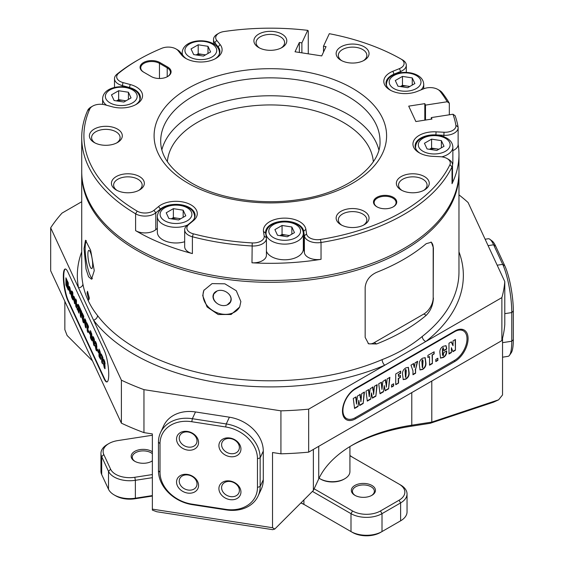 <?xml version="1.0" encoding="UTF-8"?>
<svg xmlns="http://www.w3.org/2000/svg" width="564" height="564" viewBox="0 0 564 564"><rect width="100%" height="100%" fill="white"/><g stroke="black" fill="none" stroke-linecap="round" stroke-linejoin="round"><path stroke-width="0.85" d="M217.006 291.01C214.433 292.096 213.086 293.943 212.981 296.551C213.086 299.195 214.426 301.458 217.006 303.347A9.214 7.269 24.9 0 0 227.186 304.92C229.752 303.848 231.099 301.994 231.212 299.378C231.106 296.734 229.767 294.471 227.186 292.589A9.214 7.269 24.9 0 0 217.006 291.01L213.784 293.985L213.255 296.46C213.312 299.047 214.567 301.338 217.006 303.347M227.186 304.92L230.5 301.74L231.05 299.216C230.986 296.671 229.696 294.457 227.186 292.589M94.258 270.649L91.516 279.243L88.569 276.748L86.045 269.148L84.043 248.632L85.481 240.229L90.663 250.36L94.258 270.649M86.355 240.68A19.74 4.174 -98.8 0 0 85.164 248.456A19.74 4.174 -98.8 0 0 92.44 278.736M240.863 301.564L239.672 306.992L231.113 314.486L218.205 314.529L207.073 306.943L202.73 295.663L203.858 290.368L212.071 283.607L224.853 283.812L236.281 290.742L240.863 301.564M204.027 290.023A19.74 15.566 -155.1 0 0 203.026 295.014A19.74 15.566 -155.1 0 0 218.529 313.246A19.74 15.566 -155.1 0 0 239.827 306.633M108.739 374.411A17.547 3.708 -98.8 0 0 104.199 350.3L67.87 272.017A17.547 3.708 -98.8 0 0 65.184 269.007A17.547 3.708 -98.8 0 0 63.549 281.499A17.547 3.708 -98.8 0 0 67.87 300.668L104.199 378.952A17.547 3.708 -98.8 0 0 106.878 381.962A17.547 3.708 -98.8 0 0 108.739 374.411M458.969 251.861A193.008 111.432 180 0 1 425.792 341.537L501.875 297.609A234.68 135.494 180 0 0 504.787 281.591L504.787 324.575A234.68 135.494 180 0 1 501.875 340.586L308.67 452.138L308.67 409.154L425.792 341.537A4.385 2.883 51.9 0 1 422.253 336.454A188.623 108.901 0 0 0 458.969 271.904L458.969 173.409A188.623 108.901 180 0 1 342.531 274.019A188.623 108.901 180 0 1 136.967 250.409A188.623 108.901 180 0 1 81.724 173.409A188.623 108.901 180 0 1 81.731 172.513M433.406 297.989C433.046 305.032 430.649 310.806 426.208 315.325A188.623 108.901 180 0 1 376.576 343.977L368.581 343.814L365.162 337.385L365.162 287.245C365.98 280.47 369.787 275.507 376.576 272.349A188.623 108.901 0 0 0 426.208 243.69L431.368 242.224L433.406 247.85L433.187 297.87A13.162 7.6 -60 0 1 423.881 313.986L374.256 342.637A13.162 7.6 -60 0 1 368.095 343.497M458.962 172.513A188.623 108.901 180 0 1 458.969 173.409M81.724 173.409L81.724 271.904A188.623 108.901 0 0 0 82.887 283.953C85.016 295.466 89.909 306.005 97.558 315.579A188.623 108.901 0 0 0 136.967 348.904A188.623 108.901 0 0 0 382.159 359.606C397.549 353.593 410.916 345.873 422.253 336.454M89.338 298.046L88.837 299.942L87.067 293.153L87.498 291.271L89.338 298.046M92.658 264.601A9.214 1.946 81.2 0 1 91.678 268.57A9.214 1.946 81.2 0 1 89.19 263.846A9.214 1.946 81.2 0 1 87.885 254.329A9.214 1.946 81.2 0 1 88.865 250.36A9.214 1.946 81.2 0 1 91.347 255.083A9.214 1.946 81.2 0 1 92.658 264.601M121.394 380.185A234.68 135.494 180 0 0 143.961 389.646L143.961 432.623A234.68 135.494 180 0 1 121.394 423.162L50.675 270.783L50.675 227.807L121.394 380.185L121.394 423.162M501.875 297.609L501.875 340.586M454.591 331.717L454.126 331.442L454.901 330.998A18.64 10.765 -60 0 1 468.085 338.604A18.64 10.765 -60 0 1 454.901 361.439L355.644 418.749A18.64 10.765 -60 0 1 342.461 411.135A18.64 10.765 -60 0 1 355.644 388.3L454.126 331.442A17.547 10.131 120 0 1 462.896 330.574L463.361 330.842A17.547 10.131 120 0 0 454.591 331.717L355.334 389.019A17.547 10.131 120 0 0 342.926 410.507A17.547 10.131 120 0 0 346.564 418.537A17.547 10.131 120 0 0 355.334 417.67L454.591 360.368A17.547 10.131 120 0 0 466.054 344.907A17.547 10.131 120 0 0 463.361 330.842M143.961 389.646L280.928 410.839L280.928 453.816A234.68 135.494 180 0 0 308.67 452.138M308.67 409.154A234.68 135.494 180 0 1 280.928 410.839M81.724 201.722L62.026 213.1A234.68 135.494 180 0 0 50.675 227.807M458.969 194.869A234.68 135.494 180 0 1 468.085 202.511L504.787 281.591M313.373 449.416L313.373 490.469L318.731 478.914A131.595 75.978 180 0 1 352.789 444.855A131.595 75.978 180 0 1 411.783 425.193L431.791 422.098L498.604 399.827L493.493 402.188L430.099 423.317L410.648 426.328A135.98 78.509 0 0 0 351.266 445.75M272.525 527.728L274.795 529.039L272.68 529.674L156.75 511.738L152.365 510.103L152.365 509.137L272.525 527.728L272.525 452.518L280.928 453.816M82.887 283.953A4.385 3.56 -10.9 0 1 78.523 287.816A193.008 111.432 180 0 1 81.724 251.861M97.558 315.579A4.385 3.278 -37.2 0 1 93.546 320.176A193.008 111.432 180 0 0 384.754 365.225A4.385 2.122 -113 0 1 382.159 359.606M258.086 496.031L261.224 489.27A35.095 27.678 -155.1 0 0 263.289 479.738L263.289 451.087A35.095 27.678 -155.1 0 0 229.393 417.191L195.496 411.946A35.095 27.678 -155.1 0 0 163.666 425.827L160.528 432.588A35.095 27.678 24.9 0 1 192.359 418.707L226.256 423.952A35.095 27.678 24.9 0 1 260.152 457.848L260.152 486.499A35.095 27.678 24.9 0 1 258.086 496.031A35.095 27.678 24.9 0 1 226.256 509.912L192.359 504.667A35.095 27.678 24.9 0 1 158.463 470.771L158.463 442.12A35.095 27.678 24.9 0 1 160.528 432.588M143.961 432.623L152.365 433.927L152.365 509.137M430.099 423.317L431.791 422.098L431.791 381.045M274.795 529.039L313.373 490.469M92.489 360.875L67.116 335.509L64.846 329.658L64.846 301.331M498.604 399.827L502.538 394.934L502.538 338.146M342.468 410.677A17.547 10.131 120 0 0 346.099 418.269L346.564 418.537M502.538 357.195L508.058 356.335A35.095 7.417 -98.8 0 0 509.518 355.271A35.095 7.417 -98.8 0 0 511.774 341.227L511.774 312.576A35.095 7.417 -98.8 0 0 502.693 264.354L493.613 244.783A35.095 7.417 -98.8 0 0 489.954 239.333A35.095 7.417 -98.8 0 0 488.248 238.755L485.132 239.235M489.954 239.333L492.301 241.138A32.902 6.951 81.2 0 1 495.728 246.249L504.808 265.813A32.902 6.951 81.2 0 1 513.325 311.025L513.325 339.676A32.902 6.951 81.2 0 1 511.21 352.845L509.518 355.271M218.91 488.593A11.407 8.996 24.9 0 1 229.922 480.986A11.407 8.996 24.9 0 1 240.941 492.005A11.407 8.996 24.9 0 1 229.922 499.612A11.407 8.996 24.9 0 1 218.91 488.593M239.39 490.454A9.214 7.269 -155.1 0 0 232.044 481.91A9.214 7.269 -155.1 0 0 222.138 485.202A9.214 7.269 -155.1 0 0 221.596 487.698A9.214 7.269 -155.1 0 0 228.942 496.242A9.214 7.269 -155.1 0 0 238.847 492.957A9.214 7.269 -155.1 0 0 239.39 490.454M176.539 482.044A11.407 8.996 24.9 0 1 187.551 474.437A11.407 8.996 24.9 0 1 198.57 485.449A11.407 8.996 24.9 0 1 187.551 493.056A11.407 8.996 24.9 0 1 176.539 482.044M197.019 483.898A9.214 7.269 -155.1 0 0 189.673 475.36A9.214 7.269 -155.1 0 0 179.768 478.646A9.214 7.269 -155.1 0 0 179.225 481.148A9.214 7.269 -155.1 0 0 186.564 489.686A9.214 7.269 -155.1 0 0 196.476 486.401A9.214 7.269 -155.1 0 0 197.019 483.898M218.91 445.616A11.407 8.996 24.9 0 1 229.922 438.009A11.407 8.996 24.9 0 1 240.941 449.029A11.407 8.996 24.9 0 1 229.922 456.636A11.407 8.996 24.9 0 1 218.91 445.616M239.39 447.478A9.214 7.269 -155.1 0 0 232.044 438.933A9.214 7.269 -155.1 0 0 222.138 442.218A9.214 7.269 -155.1 0 0 221.596 444.721A9.214 7.269 -155.1 0 0 228.942 453.266A9.214 7.269 -155.1 0 0 238.847 449.973A9.214 7.269 -155.1 0 0 239.39 447.478M176.539 439.06A11.407 8.996 24.9 0 1 187.551 431.453A11.407 8.996 24.9 0 1 198.57 442.472A11.407 8.996 24.9 0 1 187.551 450.079A11.407 8.996 24.9 0 1 176.539 439.06M197.019 440.921A9.214 7.269 -155.1 0 0 189.673 432.376A9.214 7.269 -155.1 0 0 179.768 435.662A9.214 7.269 -155.1 0 0 179.225 438.165A9.214 7.269 -155.1 0 0 186.564 446.709A9.214 7.269 -155.1 0 0 196.476 443.424A9.214 7.269 -155.1 0 0 197.019 440.921M257.466 458.743A32.902 25.944 -155.1 0 0 225.685 426.969L191.788 421.724A32.902 25.944 -155.1 0 0 160.014 443.671L160.014 472.322A32.902 25.944 -155.1 0 0 191.788 504.103L225.685 509.341A32.902 25.944 -155.1 0 0 257.466 487.395L257.466 458.743L260.152 457.848L263.289 451.087M177.54 49.836L175.989 48.941A10.97 6.331 0 0 0 161.854 48.271A186.43 107.632 0 0 0 138.518 59.692A186.43 107.632 0 0 0 118.736 73.165A10.97 6.331 0 0 0 123.022 82.584L130.256 84.529A21.277 12.281 180 0 1 136.305 104.347A21.277 12.281 180 0 1 112.271 106.793L105.038 104.848A10.97 6.331 0 0 0 92.651 106.11A10.97 6.331 0 0 0 89.782 109.014A186.43 107.632 0 0 0 137.172 211.119A10.97 6.331 0 0 0 153.993 210.323L158.569 206.551A21.277 12.281 180 0 1 188.2 203.533A21.277 12.281 180 0 1 193.424 220.637L188.848 224.416A10.97 6.331 0 0 0 193.297 233.813A186.43 107.632 0 0 0 252.193 242.922A10.97 6.331 0 0 0 264.185 236.069L263.487 231.48A21.277 12.281 180 0 1 282.832 218.169A21.277 12.281 180 0 1 305.878 229.337L306.569 233.926A10.97 6.331 0 0 0 320.444 239.474A186.43 107.632 0 0 0 449.917 164.723A10.97 6.331 0 0 0 447.111 158.547A10.97 6.331 0 0 0 440.308 156.714L432.362 156.313A21.277 12.281 180 0 1 419.172 152.759L419.172 152.759A21.277 12.281 180 0 1 414.935 138.885A21.277 12.281 180 0 1 436.071 131.842L444.016 132.244A10.97 6.331 0 0 0 455.888 125.321A186.43 107.632 0 0 0 452.991 114.231L431.284 117.587L431.968 119.053L415.865 121.549L408.71 106.138L424.812 103.642L425.496 105.115L447.203 101.753A186.43 107.632 0 0 0 440.11 91.319A10.97 6.331 0 0 0 437.875 89.457A10.97 6.331 0 0 0 423.832 88.745L417.297 91.389A21.277 12.281 180 0 1 390.048 90.014L390.048 90.014A21.277 12.281 180 0 1 392.889 71.268L399.425 68.625A10.97 6.331 0 0 0 400.891 58.959A10.97 6.331 0 0 0 400.814 58.917A186.43 107.632 0 0 0 329.313 33.692L323.496 46.227L326.041 46.622L321.727 55.914L295.035 51.782L299.35 42.49L301.888 42.885L307.704 30.35A186.43 107.632 0 0 0 223.943 31.556A10.97 6.331 0 0 0 218.924 33.206A10.97 6.331 0 0 0 216.738 40.361L220.108 44.535A21.277 12.281 180 0 1 215.871 58.409A21.277 12.281 180 0 1 185.782 58.409L185.782 58.409A21.277 12.281 180 0 1 181.545 54.919L178.175 50.746A10.97 6.331 0 0 0 175.989 48.941L177.54 49.836A13.162 7.6 180 0 1 180.163 52.001L183.533 56.174A19.084 11.019 0 0 0 186.599 58.86M215.053 58.86A19.084 11.019 0 0 0 219.911 51.521A19.084 11.019 0 0 0 218.12 46.861L214.75 42.688A13.162 7.6 180 0 1 213.516 39.48A13.162 7.6 180 0 1 217.373 34.101L218.924 33.206M402.442 59.855L400.891 58.959L402.442 59.855A13.162 7.6 180 0 1 406.299 65.227A13.162 7.6 180 0 1 400.687 71.452L394.151 74.095A19.084 11.019 0 0 0 386.009 83.12A19.084 11.019 0 0 0 390.866 90.459M439.426 90.353L437.875 89.457L439.426 90.353A13.162 7.6 180 0 1 442.106 92.581A188.623 108.901 180 0 1 449.325 103.219L449.325 114.795M448.662 159.443L447.111 158.547L448.662 159.443A13.162 7.6 180 0 1 452.511 164.815A13.162 7.6 180 0 1 452.032 166.852A188.623 108.901 180 0 1 321.036 242.485A13.162 7.6 180 0 1 304.384 235.83L303.693 231.24A19.084 11.019 0 0 0 283.847 221.194A19.084 11.019 0 0 0 265.602 232.199A19.084 11.019 0 0 0 265.672 233.158L266.37 237.747A13.162 7.6 180 0 1 266.419 238.41A13.162 7.6 180 0 1 251.981 245.974A188.623 108.901 180 0 1 192.387 236.753A13.162 7.6 180 0 1 184.668 229.837A13.162 7.6 180 0 1 187.051 225.48L191.626 221.701A19.084 11.019 0 0 0 195.081 215.385A19.084 11.019 0 0 0 181.735 204.88A19.084 11.019 0 0 0 160.366 209.068L155.791 212.839A13.162 7.6 180 0 1 135.607 213.798A188.623 108.901 180 0 1 81.724 137.588A188.623 108.901 180 0 1 87.66 110.488A13.162 7.6 180 0 1 91.1 107.005L92.651 106.11M340.959 60.27L340.959 60.27A16.448 9.496 180 0 1 340.959 46.84A16.448 9.496 180 0 1 364.224 46.84A16.448 9.496 180 0 1 364.224 60.27A16.448 9.496 180 0 1 340.959 60.27M363.392 60.715A14.255 8.227 0 0 0 366.847 55.342A14.255 8.227 0 0 0 362.673 49.526A14.255 8.227 0 0 0 347.135 47.743A14.255 8.227 0 0 0 338.337 55.342A14.255 8.227 0 0 0 341.791 60.715M258.714 47.545L258.714 47.545A16.448 9.496 180 0 1 258.714 34.115A16.448 9.496 180 0 1 281.979 34.115A16.448 9.496 180 0 1 281.979 47.545A16.448 9.496 180 0 1 258.714 47.545M281.147 47.989A14.255 8.227 0 0 0 284.601 42.617A14.255 8.227 0 0 0 280.428 36.801A14.255 8.227 0 0 0 264.89 35.017A14.255 8.227 0 0 0 256.091 42.617A14.255 8.227 0 0 0 259.546 47.989M94.216 142.516L94.216 142.516A16.448 9.496 180 0 1 94.216 129.085A16.448 9.496 180 0 1 117.481 129.085A16.448 9.496 180 0 1 117.481 142.516A16.448 9.496 180 0 1 94.216 142.516M116.649 142.96A14.255 8.227 0 0 0 120.104 137.588A14.255 8.227 0 0 0 115.93 131.772A14.255 8.227 0 0 0 100.392 129.988A14.255 8.227 0 0 0 91.594 137.588A14.255 8.227 0 0 0 95.048 142.96M116.254 189.998L116.254 189.998A16.448 9.496 180 0 1 116.254 176.567A16.448 9.496 180 0 1 139.519 176.567A16.448 9.496 180 0 1 139.519 189.998A16.448 9.496 180 0 1 116.254 189.998M138.688 190.449A14.255 8.227 0 0 0 142.142 185.077A14.255 8.227 0 0 0 137.968 179.253A14.255 8.227 0 0 0 122.43 177.47A14.255 8.227 0 0 0 113.632 185.077A14.255 8.227 0 0 0 117.086 190.449M376.893 206.805L376.893 206.805A11.625 6.712 180 0 1 376.893 197.315A11.625 6.712 180 0 1 393.334 197.315A11.625 6.712 180 0 1 393.334 206.805A11.625 6.712 180 0 1 376.893 206.805M393.094 206.939A10.97 6.331 0 0 0 396.076 202.596A10.97 6.331 0 0 0 392.868 198.119A10.97 6.331 0 0 0 380.911 196.744A10.97 6.331 0 0 0 374.144 202.596A10.97 6.331 0 0 0 377.133 206.939M401.173 189.998L401.173 189.998A16.448 9.496 180 0 1 401.173 176.567A16.448 9.496 180 0 1 424.438 176.567A16.448 9.496 180 0 1 424.438 189.998A16.448 9.496 180 0 1 401.173 189.998M423.606 190.449A14.255 8.227 0 0 0 427.061 185.077A14.255 8.227 0 0 0 422.887 179.253A14.255 8.227 0 0 0 407.349 177.47A14.255 8.227 0 0 0 398.544 185.077A14.255 8.227 0 0 0 402.005 190.449M340.959 224.761L340.959 224.761A16.448 9.496 180 0 1 340.959 211.331A16.448 9.496 180 0 1 364.224 211.331A16.448 9.496 180 0 1 364.224 224.761A16.448 9.496 180 0 1 340.959 224.761M363.392 225.212A14.255 8.227 0 0 0 366.847 219.84A14.255 8.227 0 0 0 362.673 214.017A14.255 8.227 0 0 0 347.135 212.233A14.255 8.227 0 0 0 338.337 219.84A14.255 8.227 0 0 0 341.791 225.212M452.991 114.231L455.113 115.69A188.623 108.901 180 0 1 458.074 126.985A13.162 7.6 180 0 1 458.13 127.725A13.162 7.6 180 0 1 443.826 135.297L435.88 134.895A19.084 11.019 0 0 0 415.132 145.864A19.084 11.019 0 0 0 419.99 153.211M452.511 164.815L452.511 181.643A13.162 7.6 180 0 1 452.032 183.688A188.623 108.901 0 0 0 458.969 154.423A188.623 108.901 0 0 0 458.13 144.194M266.419 238.41L266.419 255.245A13.162 7.6 180 0 1 251.981 262.803A188.623 108.901 0 0 0 321.036 259.32A13.162 7.6 180 0 1 304.384 252.665L304.384 235.83L306.569 233.926M153.993 210.323L155.791 212.839L155.791 229.675A13.162 7.6 180 0 1 135.607 230.634A188.623 108.901 0 0 0 192.387 253.588A13.162 7.6 180 0 1 184.668 246.672L184.668 229.837M135.487 104.798A19.084 11.019 0 0 0 140.344 97.452A19.084 11.019 0 0 0 129.325 87.469L122.099 85.524A13.162 7.6 180 0 1 114.499 78.636A13.162 7.6 180 0 1 116.952 74.215A188.623 108.901 180 0 1 136.967 60.588L138.518 59.692M307.704 30.35L308.275 30.914L308.275 53.834M81.724 137.588L81.724 171.618A188.623 108.901 0 0 0 270.346 280.512A188.623 108.901 0 0 0 458.969 171.618L458.969 154.423M159.922 62.555L167.677 67.031A11.625 6.712 180 0 1 167.677 76.528A11.625 6.712 180 0 1 151.237 76.528L143.482 72.051A11.625 6.712 180 0 1 143.482 62.555A11.625 6.712 180 0 1 159.922 62.555L159.457 63.365A10.97 6.331 0 0 0 147.507 61.991A10.97 6.331 0 0 0 140.739 67.842A10.97 6.331 0 0 0 143.94 72.312M447.203 101.753L449.325 103.219M304.384 252.665L303.693 248.075A19.084 11.019 0 0 0 303.326 246.687M458.13 127.725L458.13 144.56A13.162 7.6 180 0 1 452.857 150.644M155.791 229.675L157.356 228.385M167.438 76.662A10.97 6.331 0 0 0 170.427 72.319A10.97 6.331 0 0 0 167.212 67.842L159.457 63.365L159.457 78.488M323.496 52.099L323.496 46.227M299.35 52.452L299.35 42.49M301.888 52.847L301.888 42.885M431.284 119.159L431.284 117.587M424.812 120.16L424.812 103.642M425.496 120.054L425.496 105.115M409.549 86.637A8.77 5.062 0 0 0 407.363 86.102A8.77 5.062 0 0 0 400.708 86.609M400.377 86.56L402.47 85.347L409.809 86.482M402.47 76.394L412.256 77.91L414.878 83.557L407.716 87.695L397.93 86.179L395.308 80.532L402.47 76.394L402.47 85.347M412.256 85.072L412.256 77.91M205.282 55.032A8.77 5.062 0 0 0 203.096 54.504A8.77 5.062 0 0 0 196.448 55.011M196.11 54.955L198.204 53.749L205.543 54.884M198.204 44.796L207.989 46.311L210.612 51.959L203.449 56.09L193.663 54.581L191.041 48.927L198.204 44.796L198.204 53.749M207.989 53.474L207.989 46.311M125.716 100.97A8.77 5.062 0 0 0 123.53 100.441A8.77 5.062 0 0 0 116.882 100.949M116.544 100.893L118.644 99.687L125.976 100.822M118.644 90.733L128.423 92.242L131.045 97.896L123.883 102.028L114.097 100.519L111.475 94.865L118.644 90.733L118.644 99.687M128.423 99.405L128.423 92.242M180.452 218.902A8.77 5.062 0 0 0 178.266 218.374A8.77 5.062 0 0 0 171.611 218.874M184.668 241.744A18.64 10.765 180 0 1 162.813 239.827A18.64 10.765 180 0 1 157.356 232.22L157.356 216.548A18.64 10.765 180 0 0 162.813 224.162A18.64 10.765 180 0 0 187.742 224.909M171.28 218.825L173.374 217.619L180.713 218.754M173.374 208.659L183.159 210.175L185.782 215.822L178.619 219.96L168.833 218.444L166.211 212.797L173.374 208.659L173.374 217.619M183.159 217.337L183.159 210.175M289.142 235.717A8.77 5.062 0 0 0 286.956 235.188A8.77 5.062 0 0 0 280.301 235.689M266.039 235.576L266.039 233.362A18.64 10.765 180 0 0 271.503 240.976A18.64 10.765 180 0 0 291.821 243.31A18.64 10.765 180 0 0 303.326 233.362L303.326 249.034A18.64 10.765 180 0 1 291.821 258.975A18.64 10.765 180 0 1 271.503 256.641A18.64 10.765 180 0 1 266.419 251.191M279.97 235.639L282.063 234.427L289.402 235.562M282.063 225.473L291.849 226.989L294.471 232.636L287.302 236.774L277.516 235.258L274.901 229.611L282.063 225.473L282.063 234.427M291.849 234.152L291.849 226.989M438.672 149.382A8.77 5.062 0 0 0 436.487 148.854A8.77 5.062 0 0 0 429.831 149.361M441.838 156.855A18.64 10.765 180 0 0 452.857 147.035L452.857 162.7A18.64 10.765 180 0 1 452.511 164.766M429.5 149.305L431.594 148.099L438.933 149.234M431.594 139.146L441.379 140.655L444.002 146.309L436.839 150.44L427.054 148.931L424.431 143.277L431.594 139.146L431.594 148.099M441.379 147.817L441.379 140.655M430.959 242.034A13.162 7.6 -60 0 1 433.187 247.723L433.187 297.87M152.365 496.059L134.803 498.78A19.74 11.4 180 0 1 115.733 495.826L114.182 494.931A21.933 12.662 0 0 0 135.367 498.209L152.365 495.58M152.365 477.673L135.367 480.302A21.933 12.662 180 0 1 114.182 477.024A21.933 12.662 180 0 1 108.507 471.349L101.696 456.671A21.933 12.662 180 0 1 100.949 453.393L100.949 471.3A21.933 12.662 0 0 0 101.696 474.578L108.507 489.256A21.933 12.662 0 0 0 114.182 494.931L115.733 495.826M152.365 460.873A12.063 6.965 180 0 1 151.765 461.246A12.063 6.965 180 0 1 134.704 461.246L134.704 461.246A12.063 6.965 180 0 1 134.704 451.397A12.063 6.965 180 0 1 151.765 451.397A12.063 6.965 180 0 1 152.365 451.764M152.365 453.703A10.97 6.331 0 0 0 150.99 452.737A10.97 6.331 0 0 0 139.04 451.362A10.97 6.331 0 0 0 132.265 457.214A10.97 6.331 0 0 0 135.113 461.465M354.869 495.305L354.869 495.305A12.063 6.965 180 0 1 354.869 485.456A12.063 6.965 180 0 1 371.93 485.456A12.063 6.965 180 0 1 371.93 495.305A12.063 6.965 180 0 1 354.869 495.305M371.521 495.523A10.97 6.331 0 0 0 374.362 491.272A10.97 6.331 0 0 0 371.154 486.795A10.97 6.331 0 0 0 359.205 485.428A10.97 6.331 0 0 0 352.429 491.272A10.97 6.331 0 0 0 355.278 495.523M399.093 521.7A19.74 11.4 180 0 1 399.072 521.714L400.616 520.819A21.933 12.662 0 0 0 400.623 520.819A21.933 12.662 0 0 0 407.046 511.865L407.046 493.958A21.933 12.662 180 0 1 400.616 502.912L382.011 513.656A21.933 12.662 180 0 1 350.991 513.656L312.442 491.399M380.46 532.465L382.011 531.57L380.46 532.465A19.74 11.4 180 0 1 352.542 532.465L350.991 531.57A21.933 12.662 0 0 0 382.011 531.57L400.616 520.819L400.616 502.912L399.072 500.226A19.74 11.4 0 0 0 399.072 484.109L351.992 456.932A46.058 26.593 180 0 1 349.927 455.656M300.993 502.848A43.865 25.324 180 0 1 303.918 504.385L305.469 505.281A46.058 26.593 0 0 0 300.873 502.961M303.918 499.923L303.918 504.385L350.991 531.57L350.991 513.656L352.542 510.97A19.74 11.4 0 0 0 380.46 510.97L399.072 500.226M100.949 453.393A21.933 12.662 180 0 1 107.371 444.439L108.922 443.544A19.74 11.4 0 0 0 103.811 454.549L110.622 469.227A19.74 11.4 0 0 0 134.803 477.285L152.365 474.571M400.623 485.005L399.072 484.109L400.616 485.005A21.933 12.662 180 0 1 400.623 485.005A21.933 12.662 180 0 1 407.046 493.958M152.365 435.246L117.77 440.597A19.74 11.4 0 0 0 108.922 443.544M314.141 488.805L352.542 510.97M151.356 461.465A10.97 6.331 0 0 0 152.365 460.725M349.927 455.458A43.865 25.324 0 0 0 353.508 457.806M344.787 478.737L344.012 479.189A16.448 9.496 180 0 1 322.756 480.175A16.448 9.496 180 0 1 320.747 479.189L319.971 478.737A17.547 10.131 0 0 0 322.114 479.788A17.547 10.131 0 0 0 344.787 478.737A17.547 10.131 0 0 0 349.927 471.574L349.927 446.561M319.083 478.18A17.547 10.131 0 0 0 319.971 478.737M65.403 269A17.547 3.708 -98.8 0 0 63.753 276.494A17.547 3.708 -98.8 0 0 68.293 300.605L104.622 378.888A17.547 3.708 -98.8 0 0 107.09 381.906M97.424 350.498L97.424 349.236L98.411 351.365L98.411 352.634L97.424 350.498L97.847 350.152M95.943 342.355L96.846 346.233L96.663 350.907L96.014 349.997L95.14 345.654L95.887 346.691L96.014 348.897L96.529 348.954L96.578 347.628L96.155 347.699L95.704 345.781L96.021 343.61L95.887 344.667L95.14 343.06L95.309 341.403L95.943 342.355M96.014 348.897L96.155 347.699M95.704 344.773L96.578 344.879L96.155 344.533M96.578 344.47L96.444 343.546L95.887 344.033M92.806 338.908L93.032 336.595L93.68 337.462L94.54 341.347L93.666 338.534L93.525 339.084L94.54 343.772L94.336 345.873L93.702 345.02L92.806 339.902L93.293 336.778M94.477 340.233L94.089 338.471L93.525 339.084M93.744 340.219L93.955 340.586M88.858 332.048L88.858 330.786L89.845 332.915L89.845 334.177L88.858 332.048L89.281 331.695M86.764 324.166L86.764 322.735L88.421 326.302L88.421 327.733L87.991 326.81L87.991 332.541L87.216 330.871L87.216 325.146L86.764 324.166L87.187 323.644M84.508 321.029L84.734 318.723L85.383 319.591L86.243 323.468L85.368 320.655L85.227 321.212L86.243 325.9L86.038 327.994L85.411 327.148L84.508 322.023L84.995 318.9M86.179 322.354L85.791 320.592L85.227 321.212M85.446 322.34L85.657 322.714M72.114 292.843L72.114 291.179L72.841 292.73L72.841 299.893L71.649 297.418L71.156 294.697L71.156 291.955L71.663 291.369L72.114 292.843L72.544 292.089M72.841 298.92L72.544 297.834L71.649 297.418L72.072 297.355L71.579 291.891L72.086 291.306M71.29 290.918L71.663 291.369M67.666 281.584L67.539 283.678L67.116 283.741L67.292 280.787L68.279 282.902L68.279 290.065L67.609 288.627L67.595 283.762L67.342 288.049L66.862 287.013L66.608 281.718L66.594 286.434L65.925 284.996L65.925 277.833L66.904 279.948L67.285 286.949L66.862 287.013M68.9 287.718L69.118 286.378L69.703 287.161L70.556 291.158L70.331 294.105L68.9 289.219L69.386 286.575M74.236 296.925L75.097 301.12L75.097 301.888L74.159 299.872L74.265 302.043L74.399 300.809L75.097 302.311L74.864 303.883L73.44 299.033L73.644 296.142L74.236 296.925M74.265 302.043L74.737 301.536M75.717 306.097L75.717 298.934L76.464 300.549L76.464 307.711L75.717 306.097L76.14 306.033L76.14 299.851M77.064 305.716L77.064 304.285L77.628 305.491L77.628 306.922L77.064 305.716L77.487 305.194M77.064 309.001L77.064 307.57L77.628 310.207L77.064 309.001L77.487 308.48M79.002 313.168L78.227 311.497L78.227 304.334L79.51 307.098L79.51 308.529L79.002 307.436L79.453 309.763L79.453 311.109L79.002 310.137L79.002 313.168M80.744 312.66L80.969 310.242L81.653 311.73L81.096 317.68L80.398 316.185L79.862 307.866L80.553 309.354L80.744 312.66L81.167 312.597L81.322 311.011M82.175 316.467L82.196 312.9L83.747 316.242L83.747 317.419L82.837 315.459L83.881 320.458L83.676 322.925L83.035 322.03L82.147 317.645L82.866 318.808L83.028 320.923L83.535 320.965L83.007 317.68L82.175 316.467L82.598 316.404L82.619 313.796M82.943 316.7L83.275 317.158M83.028 320.923L83.162 320.105M83.585 320.042L83.437 317.617L82.866 317.962M91.375 339.838L90.416 337.765L90.416 330.603L90.987 331.836L92.179 336.934L92.179 339.436L92.031 340.882L90.839 337.702L90.416 337.765M99.856 358.112L98.982 356.222L98.982 349.06L99.736 350.688L100.688 354.749L100.286 355.116L100.745 358.316L100.596 359.374L99.405 356.159L98.982 356.222M100.688 354.749L100.286 355.116L100.681 355.052M101.259 355.405L101.259 353.973L102.916 357.541L102.916 358.979L102.493 358.055L102.493 363.787L101.717 362.116L101.717 356.385L101.259 355.405L101.689 354.89M104.213 360.163L105.066 364.076L104.107 361.686L105.01 365.839L104.982 368.757L104.291 367.834L103.409 363.632L104.425 366.339L103.381 360.41L103.564 359.282L104.213 360.163M105.052 363.35L104.657 361.327L104.107 361.686M105.108 368.468L104.262 366.586L104.848 366.276L104.777 365.275L104.354 365.338M68.279 289.085L67.609 288.627M68.032 288.556L68.018 283.692L67.595 283.762M67.003 281.655L66.608 281.718M66.594 285.469L65.925 284.996M66.348 284.933L66.348 278.75M70.5 293.844L69.739 293.294M70.162 293.231L69.802 292.363L70.218 292.293M69.633 291.842L69.323 287.654M70.098 288.169L69.626 288.683L69.626 291.362L69.732 292.265L70.26 291.814L70.049 288.62M69.732 292.265L69.626 288.683M70.26 289.078L69.837 289.149M72.544 298.278L72.114 298.342M72.544 297.834L72.072 297.355M71.988 297.143L72.544 296.601L72.544 293.851L72.418 293.04L71.875 293.4L71.988 297.143L71.875 293.4M72.544 293.851L72.114 293.922M75.09 300.908L74.582 299.808L74.159 299.872M74.688 301.98L74.822 301.521L74.688 301.98M75.04 303.636L74.286 303.101M74.709 303.03L74.356 302.149L74.772 302.085M74.166 301.521L73.919 296.347M74.638 297.954L74.159 298.504L74.37 299.406L74.793 299.343L74.582 298.441M74.793 298.899L74.37 298.969L74.272 298.011L74.159 298.504M74.37 299.406L74.37 298.969M76.464 306.731L76.14 306.033M79.002 312.188L78.227 311.497M78.65 311.434L78.65 305.251M79.51 307.556L79.002 307.436M79.453 310.137L79.002 310.137M81.096 316.7L80.398 316.185M80.821 316.122L80.821 313.528L80.398 313.591M80.821 313.528L80.405 309.03M83.747 316.439L83.268 315.396L82.837 315.459M83.832 322.65L83.035 322.03M83.458 321.959L83.077 321.008M82.894 320.422L82.577 318.181M83.585 318.632L83.162 318.695M83.12 317.532L82.598 316.404M85.947 321.847L85.524 321.917M85.791 320.592L85.65 321.142L85.791 320.592M86.193 327.733L85.411 327.148M85.834 327.078L85.418 326.048M85.249 325.491L84.931 320.958M85.375 325.978L85.947 325.498L85.947 324.131L85.799 323.137L85.227 323.56L85.375 325.978L85.227 323.56M85.947 324.131L85.524 324.194M88.421 326.753L87.991 326.81M87.991 331.561L87.216 330.871M87.639 330.807L87.639 325.075L87.216 325.146M87.639 325.075L87.187 324.096M89.845 333.197L89.281 331.984M90.839 337.702L90.839 331.519M92.158 340.494L91.798 339.775M91.192 338.259L91.826 337.596L91.826 334.755L91.615 333.387L91.192 333.458L91.192 338.259L91.192 333.458M94.244 339.725L93.821 339.796M94.089 338.471L93.948 339.02L94.089 338.471M94.491 345.612L93.702 345.02M94.132 344.957L93.716 343.927M93.546 343.37L93.229 338.837M93.673 343.857L94.244 343.37L94.244 342.003L94.096 341.008L93.525 341.439L93.673 343.857L93.525 341.439M94.244 342.003L93.821 342.073M96.818 350.632L96.014 349.997M96.437 349.934L96.042 348.961M95.908 348.531L95.563 346M96.578 347.628L96.127 345.718L95.704 345.781M96.127 344.71L96.578 344.879M96.444 343.546L96.31 343.969L96.444 343.546M95.894 343.702L95.14 343.06M95.563 342.99L95.563 342.355L95.14 342.426M95.563 342.355L95.591 341.678M98.411 351.654L97.847 350.434M99.405 356.159L99.405 349.969M100.723 358.951L100.279 358.041M99.757 356.709L99.757 354.608L99.757 356.709L100.392 356.406L100.392 355.405M99.969 355.764L100.392 355.701L100.18 354.537L99.757 354.608M99.821 353.642L100.392 352.986L100.244 353.579L100.18 351.844L99.757 351.908L99.821 353.642L99.757 351.908M102.916 357.999L102.493 358.055M102.493 362.807L101.717 362.116M102.14 362.053L102.14 356.321L101.717 356.385M102.14 356.321L101.689 355.341M104.77 362.744L104.347 362.807M104.77 362.18L104.347 362.243M104.714 367.77L104.291 367.834M104.164 366.248L103.839 364.083M104.777 365.275L103.804 360.347L103.381 360.41M103.804 360.347L103.847 359.501M414.265 367.608L415.076 362.793L417.677 361.291L415.597 369.349L415.597 373.234L412.968 374.757L412.968 370.865L410.994 365.148L413.595 363.646L414.265 367.608L413.285 363.47M405.826 367.876L408.406 367.375L409.111 372.529C409.436 375.321 408.343 377.52 405.826 379.128L403.246 379.628L402.548 374.475C402.224 371.683 403.316 369.483 405.826 367.876M360.889 401.829L361.714 393.601L364.45 392.022L363.16 403.514L359.712 405.502L358.81 400.264L358.006 406.489L354.58 408.463L353.283 398.466L356.018 396.887L356.511 404.106L357.442 396.069L360.248 394.447L360.889 401.829L360.544 397.796M373.615 394.483L374.433 386.255L377.168 384.676L375.878 396.168L372.437 398.156L371.528 392.925L370.724 399.143L367.298 401.117L366.001 391.127L368.743 389.541L369.23 396.76L370.16 388.723L372.973 387.101L373.615 394.483L373.262 390.45M386.333 387.137L387.151 378.909L389.893 377.33L388.603 388.822L385.156 390.81L384.253 385.579L383.449 391.797L380.023 393.778L378.726 383.781L381.461 382.202L381.955 389.414L382.878 381.377L385.691 379.755L386.333 387.137L385.987 383.104M391.557 387.115L391.557 384.965L393.637 383.767L393.637 385.917L391.557 387.115M398.579 383.062L395.738 384.704L395.738 373.96L400.666 371.112L400.666 373.262L398.579 374.461L398.579 376.484L400.44 375.412L400.44 377.436L398.579 378.507L398.579 383.062L395.738 384.345M422.619 358.182L425.2 357.682L425.905 362.835C426.229 365.62 425.136 367.82 422.619 369.434L420.039 369.935L419.341 364.781C419.017 361.989 420.109 359.79 422.619 358.182M427.9 357.534L427.9 355.39L434.139 351.788L434.139 353.931L432.391 354.946L432.391 363.54L429.542 365.183L429.542 356.589L427.9 357.534M435.803 361.566L435.803 359.423L437.883 358.218L437.883 360.368L435.803 361.566M443.226 346.289L446.046 345.697L446.66 348.108L446.66 349.109L443.819 350.752L443.297 348.016L442.719 349.68L442.719 354.77L443.276 355.743L443.819 352.521L446.66 350.878L446.66 351.309C446.808 353.966 445.687 356.032 443.304 357.491L440.526 358.091L439.878 352.253C439.765 349.659 440.879 347.671 443.226 346.289M443.459 347.939L442.987 347.84L442.409 349.504L442.409 354.594L442.966 355.56M442.782 355.644L443.276 355.743M453.033 345.718L453.033 340.875L455.444 339.486L455.444 350.23L452.927 351.682L451.39 347.685L451.39 352.57L448.986 353.959L448.986 343.215L451.39 341.826L453.033 345.718L451.207 341.932M364.097 392.227L363.16 403.514M362.849 403.33L359.656 405.171M358.006 406.489L358.81 400.264M357.696 406.306L354.537 408.132M355.729 397.056L356.511 404.106M359.938 394.264L360.234 397.613M376.815 384.881L375.878 396.168M375.568 395.984L372.381 397.831M370.724 399.143L371.528 392.925M370.414 398.959L367.256 400.785M368.454 389.71L369.23 396.76M372.663 386.918L372.952 390.274M389.534 377.535L388.603 388.822M388.293 388.645L385.099 390.485M383.449 391.797L384.253 385.579M383.139 391.62L379.974 393.439M381.172 382.364L381.955 389.414M385.381 379.579L385.677 382.928M393.327 383.943L393.637 385.917M393.327 385.734L391.557 386.756M400.355 371.295L400.666 373.262M400.355 373.086L398.579 374.461M398.269 374.284L398.579 376.484M400.13 375.589L400.44 377.436M400.13 377.253L398.579 378.507M398.269 378.331L398.269 382.878M408.251 367.298L408.801 372.353C409.126 375.138 408.033 377.337 405.516 378.952L405.826 379.128M405.516 378.952L403.098 379.523M405.911 369.603L405.53 369.462L405.079 370.915L405.509 377.182M405.53 369.462L405.389 376.209L405.819 377.358L405.438 377.224M405.819 377.358L406.27 370.583L405.812 369.406M417.254 361.531L415.597 369.349M415.287 369.166L415.597 373.234M415.287 373.058L412.968 374.397M425.044 357.604L425.594 362.659C425.919 365.444 424.826 367.643 422.309 369.251L422.619 369.434M422.309 369.251L419.891 369.829M422.704 359.91L422.323 359.762L421.872 361.214L422.302 367.488M422.323 359.762L422.182 366.515L422.612 367.665L422.232 367.524M422.612 367.665L423.063 360.889L422.605 359.712M433.829 351.964L434.139 353.931M433.829 353.755L432.391 354.946M432.08 354.763L432.391 363.54M432.08 363.364L429.542 364.823M427.9 357.181L429.542 356.589M437.572 358.401L437.883 360.368M437.572 360.192L435.803 361.214M445.891 345.626L446.66 349.109M446.35 348.926L443.819 350.392M443.36 347.748L442.987 347.84M446.35 351.055L446.35 351.125C446.498 353.79 445.377 355.849 442.994 357.308L443.304 357.491M442.994 357.308L440.392 357.999M455.134 339.662L455.444 350.23M455.134 350.054L452.814 351.393M451.39 352.57L451.39 347.685M451.08 352.387L448.986 353.6M411.783 392.6L411.783 425.193L410.648 426.328M318.731 446.321L318.731 478.914M374.256 342.637L376.576 343.977M423.881 313.986L426.208 315.325M104.622 378.888L104.199 378.952M68.293 300.605L67.87 300.668M355.101 417.804L355.644 418.749M454.901 361.439L454.358 360.502M513.325 339.676L511.774 341.227L502.538 342.658M513.325 311.025L511.774 312.576L504.787 313.654M504.808 265.813L502.693 264.354L497.18 265.207M495.728 246.249L493.613 244.783L488.1 245.636M191.788 421.724L192.359 418.707L195.496 411.946M225.685 426.969L226.256 423.952L229.393 417.191M257.466 487.395L260.152 486.499L263.289 479.738M192.359 504.667L191.788 504.103M225.685 509.341L226.256 509.912M158.463 470.771L160.014 472.322M158.463 442.12L160.014 443.671M220.108 44.535L218.12 46.861L218.12 48.13M161.854 149.841A109.663 63.316 180 0 1 235.9 98.968A109.663 63.316 180 0 1 347.889 114.309A109.663 63.316 180 0 1 378.839 149.841M373.319 161.685A103.085 59.516 0 0 0 343.236 122.367A103.085 59.516 0 0 0 233.122 108.951A103.085 59.516 0 0 0 167.374 161.685M352.542 88.344A116.24 67.109 180 0 1 352.542 183.258A116.24 67.109 180 0 1 188.15 183.258A116.24 67.109 180 0 1 188.15 88.344A116.24 67.109 180 0 1 352.542 88.344M380.009 141.169A109.663 63.316 0 0 0 347.889 96.402A109.663 63.316 0 0 0 228.378 82.675A109.663 63.316 0 0 0 160.684 141.169C160.698 156.503 170.948 170.427 191.443 182.926C218.268 198.754 261.047 205.529 298.723 199.6C346.945 192.966 381.426 165.654 380.009 141.169M452.032 183.688L452.032 166.852L449.917 164.723M320.444 239.474L321.036 242.485L321.036 259.32M251.981 262.803L252.193 242.922M193.297 233.813L192.387 236.753L192.387 253.588M135.607 230.634L135.607 213.798L137.172 211.119M455.888 125.321L458.074 126.985M440.11 91.319L442.106 92.581M303.693 248.075L303.693 231.24L305.878 229.337M160.366 209.942L160.366 209.068L158.569 206.551M394.151 74.561L392.889 71.268M435.88 135.156L436.071 131.842M129.325 87.829L130.256 84.529M216.738 40.361L214.75 42.688L214.75 44.655M123.022 82.584L122.099 86.708M443.826 136.763L444.016 132.244M400.687 72.685L400.687 71.452L399.425 68.625M167.212 76.782L167.212 67.842L167.677 67.031M265.672 233.158L263.487 231.48M266.37 237.747L264.185 236.069M187.051 225.48L188.848 224.416M191.626 221.701L193.424 220.637M87.66 110.488L89.782 109.014M181.545 54.919L183.533 56.174M178.175 50.746L180.163 52.001M118.736 73.165L116.952 74.215M393.848 88.534A15.898 9.179 0 0 0 416.338 88.534A15.898 9.179 0 0 0 416.338 75.555A15.898 9.179 0 0 0 393.848 75.555A15.898 9.179 0 0 0 393.848 88.534M423.733 88.788L423.733 84.283A18.64 10.765 180 0 1 421.005 89.887M386.707 86.066A18.64 10.765 180 0 1 386.453 84.283L386.453 85.467M189.582 56.936A15.898 9.179 0 0 0 212.071 56.936A15.898 9.179 0 0 0 212.071 43.95A15.898 9.179 0 0 0 189.582 43.95A15.898 9.179 0 0 0 189.582 56.936M219.474 53.869L219.474 52.685A18.64 10.765 180 0 1 219.213 54.468M182.658 55.089A18.64 10.765 180 0 1 182.186 52.685L182.186 54.504M110.022 102.874A15.898 9.179 0 0 0 132.505 102.874A15.898 9.179 0 0 0 132.505 89.887A15.898 9.179 0 0 0 110.022 89.887A15.898 9.179 0 0 0 110.022 102.874M139.907 99.8L139.907 98.615A18.64 10.765 180 0 1 139.646 100.406M106.61 105.271A18.64 10.765 180 0 1 102.62 98.615L102.62 104.389M164.751 220.806A15.898 9.179 0 0 0 187.241 220.806A15.898 9.179 0 0 0 187.241 207.82A15.898 9.179 0 0 0 164.751 207.82A15.898 9.179 0 0 0 164.751 220.806M194.636 217.732L194.636 216.548A18.64 10.765 180 0 1 194.383 218.338M273.441 237.613A15.898 9.179 0 0 0 295.924 237.613A15.898 9.179 0 0 0 295.924 224.634A15.898 9.179 0 0 0 273.441 224.634A15.898 9.179 0 0 0 273.441 237.613M422.972 151.286A15.898 9.179 0 0 0 445.461 151.286A15.898 9.179 0 0 0 445.461 138.3A15.898 9.179 0 0 0 422.972 138.3A15.898 9.179 0 0 0 422.972 151.286M415.83 148.818A18.64 10.765 180 0 1 415.569 147.035L415.569 148.219M108.507 489.256L108.507 471.349L110.622 469.227M382.011 531.57L382.011 513.656L380.46 510.97M134.803 498.78L135.367 498.209L135.367 480.302L134.803 477.285M101.696 474.578L101.696 456.671L103.811 454.549M305.469 505.281L303.918 504.385M69.323 289.156L68.9 289.219M71.579 294.627L71.156 294.697M71.579 291.891L71.156 291.955M73.863 298.969L73.44 299.033M73.863 297.263L73.44 297.327M84.931 321.959L84.508 322.023M91.826 334.755L91.403 334.819M93.229 339.838L92.806 339.902M96.578 348.136L96.155 348.199M104.41 363.843L103.987 363.907M355.334 389.019L354.89 388.765M114.499 78.636L114.499 87.483M213.516 39.48L213.516 43.858M406.299 65.227L406.299 72.382M423.733 84.283C423.486 80.49 421.477 77.536 417.705 75.414C407.349 69.442 387.144 72.255 386.453 84.283M219.474 52.685C219.227 48.892 217.218 45.938 213.439 43.816C203.082 37.844 182.884 40.657 182.186 52.685M139.907 98.615C139.66 94.83 137.651 91.869 133.88 89.754C123.516 83.782 103.318 86.595 102.62 98.615M194.636 216.548C194.39 212.755 192.38 209.801 188.609 207.686C178.252 201.708 158.047 204.52 157.356 216.548M303.326 233.362C303.079 229.569 301.07 226.615 297.298 224.5C286.935 218.522 266.737 221.335 266.039 233.362M452.857 147.035C452.61 143.242 450.601 140.288 446.829 138.166C436.473 132.195 416.267 135.007 415.569 147.035M399.072 521.714L400.623 520.819M69.661 288.133L70.084 288.07M72.072 297.256L72.495 297.186M71.917 292.991L72.34 292.928M74.194 297.898L74.617 297.834M82.915 317.56L83.338 317.497M85.277 320.542L85.7 320.479M85.467 326.077L85.89 326.006M85.284 323.08L85.707 323.017M91.354 338.506L91.777 338.435M93.575 338.421L93.998 338.358M93.765 343.948L94.188 343.885M93.582 340.959L94.005 340.896M96.084 345.478L96.507 345.415M95.936 343.497L96.359 343.427M99.927 353.797L100.35 353.727M99.927 356.963L100.35 356.899M104.164 361.298L104.587 361.235M104.368 366.727L104.791 366.663"/></g></svg>
